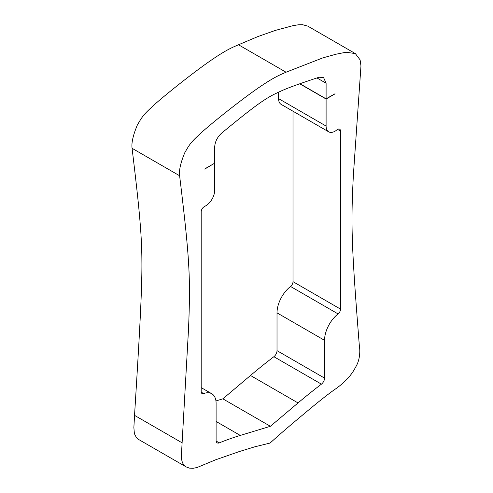 <?xml version="1.0" encoding="UTF-8"?>
<svg xmlns="http://www.w3.org/2000/svg" width="493" height="493" viewBox="0 0 493 493"><rect width="100%" height="100%" fill="white"/><g stroke="black" fill="none" stroke-linecap="round" stroke-linejoin="round"><path stroke-width="0.74" d="M316.931 77.931L326.101 83.225L323.544 77.487L319.051 77.228M214.523 163.269L204.718 169.099A4.203 2.428 -60 0 1 205.649 168.39L214.671 163.183L214.671 147.191C214.985 141.75 217.333 137.036 221.727 133.048C240.646 117.482 246.777 112.743 253.205 107.875C261.66 101.515 268.79 96.918 274.595 94.083C284.005 89.671 285.829 88.302 319.045 77.235M326.101 83.225L326.101 98.846L299.917 83.73M340.552 309.117L293.008 281.669A4.203 2.428 -60 0 1 290.55 286.47A23.109 13.342 -60 0 0 277.017 312.87L324.554 340.324A23.109 13.342 -60 0 1 338.087 313.918A4.203 2.428 120 0 0 340.552 309.117L340.552 131.126A4.203 2.428 120 0 0 339.677 129.203A4.203 2.428 120 0 0 336.935 129.862A12.608 7.278 -60 0 1 328.714 131.841A12.608 7.278 -60 0 1 326.101 126.066L326.101 99.019L299.732 83.798M293.008 281.669L293.008 111.227M326.101 126.066L278.557 98.618A12.608 7.278 120 0 0 281.17 104.393L328.714 131.841M214.671 163.356L214.671 190.36A12.608 7.278 -60 0 1 205.76 205.803L204.164 206.721A4.203 2.428 120 0 0 201.193 211.873L201.193 391.633A4.203 2.428 120 0 0 202.062 393.562A4.203 2.428 120 0 0 203.677 393.587A21.014 12.128 -60 0 1 211.75 393.716A21.014 12.128 -60 0 1 216.1 403.336L216.1 440.459A5.25 3.032 120 0 0 217.191 442.862A5.25 3.032 120 0 0 219.262 442.874A362.441 209.254 -60 0 1 240.282 435.43L216.1 421.466M355.354 53.595L307.774 26.123L302.505 24.693L298.425 24.779L293.101 25.636L275.421 30.387L257.999 36.531L238.495 44.764C234.323 46.724 228.425 48.363 211.318 60.115C194.445 71.664 166.782 93.682 155.233 103.924C144.03 114.142 142.693 115.621 137.233 125.29C133.042 135.372 131.323 143.044 132.081 148.307C138.2 199.184 139.149 210.868 140.425 226.558C141.374 239.302 141.861 250.789 141.885 261.031C142.002 271.267 141.676 285.348 140.906 303.269C139.938 324.486 139.118 341.822 134.54 415.365L133.874 427.493L134.373 433.618L136.499 437.784L138.607 439.46L186.144 466.908L189.38 468.11L193.151 468.295L197.083 467.512L215.607 459.803L239.259 451.57L254.634 446.855L270.127 443.041C278.637 435.257 289.909 425.551 303.934 413.923C316.038 403.712 325.947 395.811 333.669 390.234C344.126 383.172 351.398 375.543 355.471 367.353C360.888 358.978 359.853 348.04 359.397 346.48C354.689 286.766 353.943 272.875 352.97 254.665C352.242 239.678 351.928 226.78 352.027 215.983C352.051 205.273 352.513 191.45 353.419 174.504L360.968 65.914L360.1 59.863L355.354 53.595L346.092 52.215L335.992 54.224L322.749 57.903L286.039 72.212C281.879 74.172 276.012 75.799 259.028 87.452C242.297 98.883 214.745 120.785 203.042 131.138C191.53 141.608 190.255 143.019 184.727 152.836C180.574 162.881 178.873 170.523 179.625 175.754L132.081 148.307M215.94 400.938L222.861 398.837L250.493 375.487L298.037 402.935A483.257 279.007 -60 0 1 321.43 384.152A5.25 3.032 120 0 0 324.554 378.113L277.017 350.665A5.25 3.032 -60 0 1 273.886 356.704A483.257 279.007 120 0 0 250.493 375.487M277.017 312.87L277.017 350.665M278.557 98.618L278.557 92.154M186.144 466.908L184.043 465.238L182.441 462.693L181.646 459.649L181.418 455.057L188.499 329.546C189.232 312.217 189.54 298.505 189.429 288.411C189.404 277.947 188.887 266.072 187.876 252.78C186.6 237.349 185.59 225.307 179.625 175.754M326.101 98.846L334.162 94.194A4.203 2.428 -60 0 1 335.092 93.83L326.101 99.019M324.554 340.324L324.554 378.113M298.037 402.935L270.404 426.285L240.282 435.43M222.861 398.837L270.404 426.285M238.495 44.764L286.039 72.212M337.576 129.412L340.552 131.126M290.55 286.47L338.087 313.918M203.677 393.587L201.23 392.175M219.262 442.874L216.144 441.069M273.886 356.704L321.43 384.152M182.083 442.813L134.54 415.365M211.75 393.716L201.193 387.621"/></g></svg>
